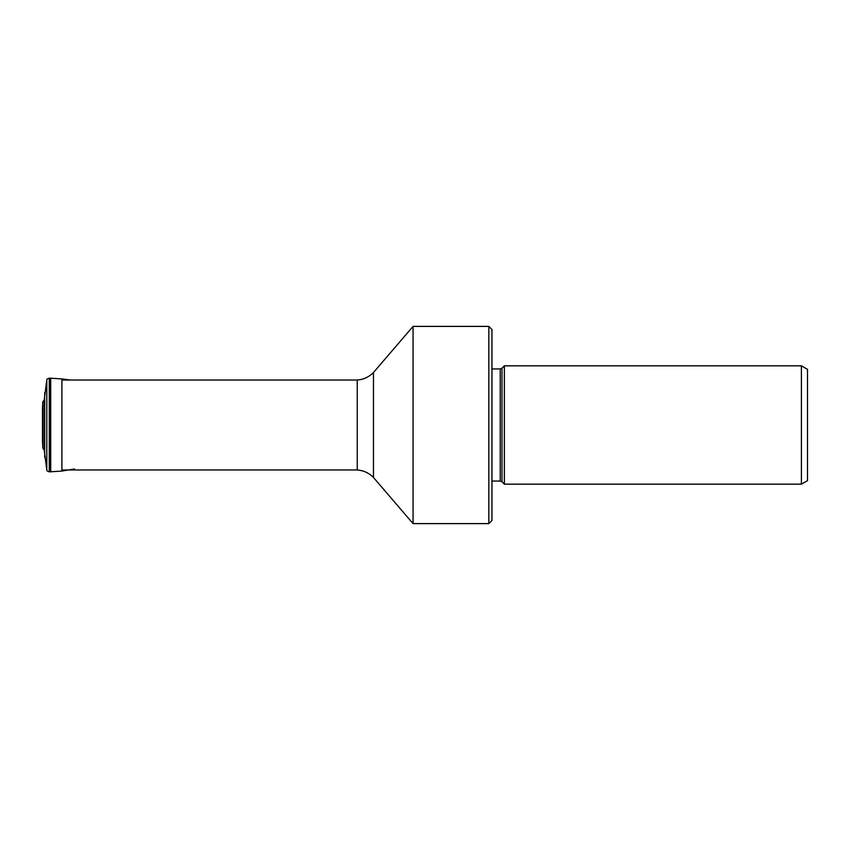 <?xml version="1.0" encoding="UTF-8"?>
<svg xmlns="http://www.w3.org/2000/svg" width="850" height="850" viewBox="0 0 850 850"><rect width="100%" height="100%" fill="white"/><g stroke="black" fill="none" stroke-linecap="round" stroke-linejoin="round"><path stroke-width="1.27" d="M44.232 399.893L44.232 450.107L46.803 470.007C46.474 470.592 47.303 471.197 49.289 471.835L49.289 378.165C47.324 378.76 46.495 379.366 46.803 379.993L44.232 399.893L42.797 401.912L42.5 408.032L42.5 441.968L42.797 448.088L44.232 450.107M61.901 469.976L357.244 469.976L357.244 380.024L61.901 380.024M373.479 372.502L373.479 477.498L413.058 523.611L413.058 326.389L373.479 372.502C369.006 377.028 363.587 379.536 357.244 380.024M488.835 523.611L491.948 520.508L491.948 329.492L488.835 326.389L488.835 523.611L413.058 523.611M501.989 481.791L504.369 484.171L504.369 365.829L501.989 368.209L501.989 481.791L500.236 481.058L491.948 481.058M801.412 484.171L807.5 480.654L807.5 369.346L801.412 365.829L801.412 484.171L504.369 484.171M70.263 380.024L61.901 378.93L61.901 471.07L74.545 468.977M61.901 471.07L50.713 471.782L50.713 378.218L49.289 378.165M50.352 378.197L50.713 471.782M46.803 379.993L46.803 470.007M44.71 457.428L44.71 392.572M42.797 448.088L42.797 401.912M500.236 481.058L500.236 368.942L491.948 368.942M61.901 378.93L50.713 378.218M50.352 471.803L49.289 471.835M357.244 469.976C363.587 470.464 369.006 472.972 373.479 477.498M488.835 326.389L413.058 326.389M500.236 368.942L501.989 368.209M801.412 365.829L504.369 365.829"/></g></svg>
